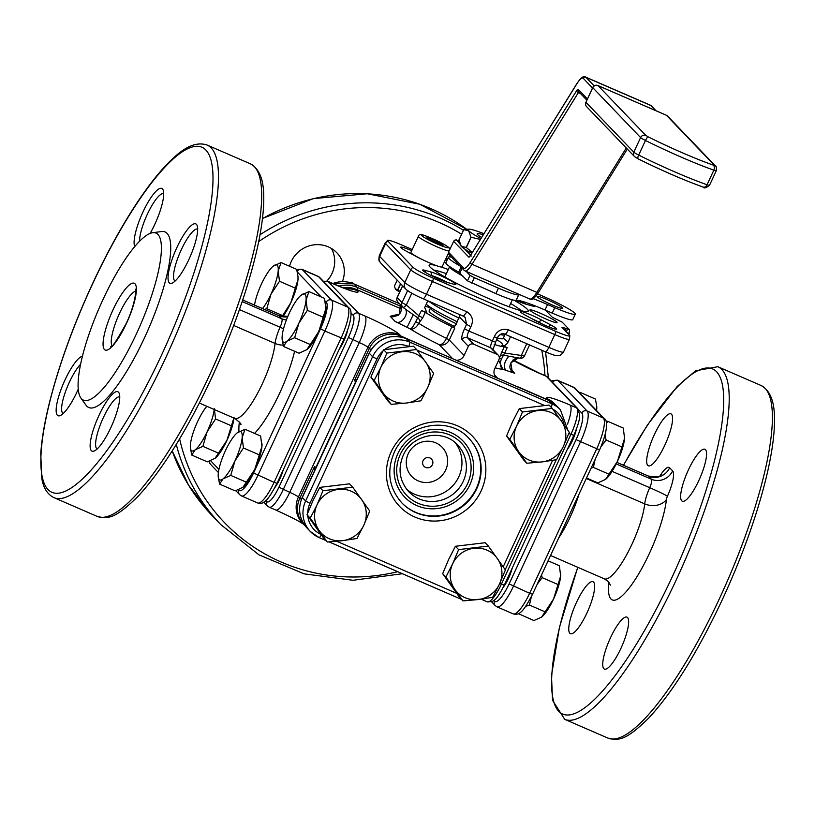 <?xml version="1.0" encoding="UTF-8"?>
<svg xmlns="http://www.w3.org/2000/svg" width="815" height="815" viewBox="0 0 815 815"><rect width="100%" height="100%" fill="white"/><g stroke="black" fill="none" stroke-linecap="round" stroke-linejoin="round"><path stroke-width="1.22" d="M552.509 305.085A14.161 1.396 24.9 0 0 562.768 308.355A14.161 1.396 24.9 0 0 547.334 299.696A14.161 1.396 24.9 0 0 537.075 296.426A14.161 1.396 24.9 0 0 552.509 305.085M514.122 300.236A54.625 5.399 -155.1 0 1 527.285 309.242A54.625 5.399 -155.1 0 1 527.774 311.524A54.625 5.399 -155.1 0 1 480.116 294.745A54.625 5.399 -155.1 0 1 430.106 267.065A54.625 5.399 -155.1 0 1 429.159 265.751A54.625 5.399 -155.1 0 1 436.453 265.659A17.197 1.701 -155.1 0 1 423.066 259.904A17.197 1.701 -155.1 0 1 411.208 253.017A17.197 1.701 -155.1 0 1 410.903 252.416L418.37 236.34A17.197 1.701 -155.1 0 0 418.666 236.941A17.197 1.701 -155.1 0 0 433.509 245.244A17.197 1.701 -155.1 0 0 449.055 250.979M447.455 282.469A12.144 1.202 24.9 0 0 438.888 278.322A12.144 1.202 24.9 0 0 431.899 275.684L430.697 275.348M423.066 259.904A14.976 1.477 -155.1 0 1 415.996 256.389L406.787 251.438A14.976 1.477 -155.1 0 1 400.695 247.373A14.976 1.477 -155.1 0 1 411.534 250.663A14.976 1.477 -155.1 0 1 411.687 250.725M540.742 313.418A14.976 1.477 -155.1 0 1 556.93 322.679A14.976 1.477 -155.1 0 1 546.213 319.123A14.976 1.477 -155.1 0 1 529.903 310.138A14.976 1.477 -155.1 0 1 540.742 313.418M526.429 315.772A14.976 1.477 -155.1 0 1 520.337 311.707A14.976 1.477 -155.1 0 1 531.176 314.998A14.976 1.477 -155.1 0 1 541.394 319.918L550.594 324.859A14.976 1.477 -155.1 0 1 556.564 329.199A14.976 1.477 -155.1 0 1 535.628 320.723L526.429 315.772M430.941 271.976A14.976 1.477 -155.1 0 1 439.56 275.226A14.976 1.477 -155.1 0 1 455.738 284.476A14.976 1.477 -155.1 0 1 453.639 284.18L447.578 282.499A14.976 1.477 -155.1 0 1 432.673 276.336A14.976 1.477 -155.1 0 1 422.649 270.254A14.976 1.477 -155.1 0 1 424.87 270.295L430.941 271.976L431.797 275.908M456.38 323.779A35.412 3.505 -155.1 0 1 431.094 309.18A35.412 3.505 -155.1 0 1 430.473 307.938A35.412 3.505 -155.1 0 1 430.778 307.703L430.962 307.632M430.473 307.938L429.118 310.861A35.412 3.505 24.9 0 0 429.739 312.104A35.412 3.505 24.9 0 0 454.77 326.581M339.264 349.217A16.188 3.963 -66.5 0 0 343.665 341.434A16.188 3.963 -66.5 0 0 347.577 330.279M275.062 487.309A16.188 3.963 -66.5 0 0 279.769 479.088A16.188 3.963 -66.5 0 0 283.111 470.204M543.636 500.4A89.029 21.781 113.5 0 1 539.825 508.896A89.029 21.781 113.5 0 1 535.832 517.199M576.368 429.271A16.188 3.963 113.5 0 1 572.395 440.711A16.188 3.963 113.5 0 1 567.271 449.483M512.197 568.116A16.188 3.963 113.5 0 1 508.499 578.375A16.188 3.963 113.5 0 1 503.273 587.258M103.098 299.319A91.046 22.28 113.5 0 1 152.619 232.733A91.046 22.28 113.5 0 1 136.36 333.987A91.046 22.28 113.5 0 1 80.879 397.995A91.046 22.28 113.5 0 1 103.098 299.319M152.619 232.733L161.502 231.552A95.722 23.421 113.5 0 1 144.408 338.001A95.722 23.421 113.5 0 1 86.084 405.289L80.879 397.995M163.693 193.675A28.331 6.928 -66.5 0 0 147.321 214.294A28.331 6.928 -66.5 0 0 139.559 241.209M80.634 364.213A28.331 6.928 -66.5 0 0 69.397 382.174A28.331 6.928 -66.5 0 0 63.213 413.521M119.744 396.966A28.331 6.928 -66.5 0 0 103.373 417.596A28.331 6.928 -66.5 0 0 97.189 448.933M197.668 229.096A28.331 6.928 -66.5 0 0 181.297 249.716A28.331 6.928 -66.5 0 0 175.113 281.053M78.271 389.081A32.376 7.916 113.5 0 1 76.885 392.168A32.376 7.916 113.5 0 1 60.33 415.538A32.376 7.916 113.5 0 1 65.057 379.841A32.376 7.916 113.5 0 1 82.458 356.206M134.76 246.487A32.376 7.916 113.5 0 1 142.982 211.961A32.376 7.916 113.5 0 1 163.204 190.19A32.376 7.916 113.5 0 1 154.809 224.298A32.376 7.916 113.5 0 1 150.113 233.406M110.86 427.59A32.376 7.916 113.5 0 1 94.306 450.96A32.376 7.916 113.5 0 1 99.033 415.263A32.376 7.916 113.5 0 1 119.255 393.482A32.376 7.916 113.5 0 1 110.86 427.59M188.785 259.71A32.376 7.916 113.5 0 1 172.23 283.08A32.376 7.916 113.5 0 1 176.957 247.383A32.376 7.916 113.5 0 1 197.179 225.612A32.376 7.916 113.5 0 1 188.785 259.71M331.43 248.463A28.331 27.323 -43.8 0 1 332.051 273.351A28.331 27.323 -43.8 0 1 326.886 281.002M342.412 281.593A28.331 27.323 136.2 0 0 336.901 252.823A28.331 27.323 136.2 0 0 328.333 246.874A28.331 27.323 136.2 0 0 289.549 266.261M681.737 500.807A28.331 6.928 -66.5 0 0 682.328 501.225A28.331 6.928 -66.5 0 0 699.382 479.322A28.331 6.928 -66.5 0 0 705.474 449.666A28.331 6.928 -66.5 0 0 704.883 449.248A28.331 6.928 -66.5 0 0 687.829 471.152A28.331 6.928 -66.5 0 0 681.737 500.807M603.813 668.677A28.331 6.928 -66.5 0 0 604.404 669.095A28.331 6.928 -66.5 0 0 621.458 647.192A28.331 6.928 -66.5 0 0 627.55 617.546A28.331 6.928 -66.5 0 0 626.959 617.128A28.331 6.928 -66.5 0 0 609.905 639.031A28.331 6.928 -66.5 0 0 603.813 668.677M569.838 633.265A28.331 6.928 -66.5 0 0 570.429 633.683A28.331 6.928 -66.5 0 0 587.483 611.78A28.331 6.928 -66.5 0 0 593.575 582.124A28.331 6.928 -66.5 0 0 592.984 581.706A28.331 6.928 -66.5 0 0 575.93 603.609A28.331 6.928 -66.5 0 0 569.838 633.265M647.762 465.385A28.331 6.928 -66.5 0 0 648.353 465.803A28.331 6.928 -66.5 0 0 665.407 443.9A28.331 6.928 -66.5 0 0 671.499 414.254A28.331 6.928 -66.5 0 0 670.908 413.837A28.331 6.928 -66.5 0 0 653.854 435.74A28.331 6.928 -66.5 0 0 647.762 465.385M429.933 457.949A5.236 5.053 -43.8 0 1 432.398 464.693A5.236 5.053 -43.8 0 1 425.542 467.403A5.236 5.053 -43.8 0 1 423.087 460.648A5.236 5.053 -43.8 0 1 429.933 457.949M444.858 276.978A35.412 3.505 -155.1 0 1 444.878 276.896L449.625 266.668A35.412 3.505 -155.1 0 1 449.666 266.607M462.879 276.041A35.412 3.505 -155.1 0 1 450.257 267.911A35.412 3.505 -155.1 0 1 449.625 266.668M471.773 253.282A34.393 3.403 -155.1 0 1 464.672 248.993A34.393 3.403 -155.1 0 1 461.321 246.385L460.933 245.926A34.393 3.403 -155.1 0 1 460.893 245.865M472.252 252.507L466.333 247.475L471.07 237.246A39.66 3.922 -155.1 0 1 470.948 237.175L466.2 247.403L461.321 246.385L458.988 239.885L463.735 229.657L468.615 230.676A34.393 3.403 -155.1 0 1 468.717 229.158A34.393 3.403 -155.1 0 1 478.466 231.643A34.393 3.403 -155.1 0 1 483.916 233.671M471.07 237.246L480.351 239.427M480.881 238.581A34.393 3.403 -155.1 0 1 468.615 230.676L470.948 237.175M481.573 237.45A24.277 2.404 -155.1 0 1 477.193 233.997A24.277 2.404 -155.1 0 1 483.214 234.802M466.251 271.436L470.021 275.358L474.35 277.691L498.444 288.143A28.331 2.802 24.9 0 0 518.666 294.887A40.465 4.004 -155.1 0 1 520.204 294.847M451.398 257.051A40.465 4.004 24.9 0 0 448.433 257.234A40.465 4.004 24.9 0 0 459.864 265.884M399.676 292.025A16.188 1.599 -155.1 0 1 395.489 289.193A16.188 1.599 -155.1 0 1 395.306 288.979A16.188 1.599 -155.1 0 1 395.285 288.948M399.921 291.515L397.924 289.773A18.613 1.844 -155.1 0 1 397.761 289.682L395.306 288.979M395.489 289.193L394.399 286.177L397.2 280.156M397.924 289.773L400.695 283.803M400.552 283.661L397.761 289.682M512.319 299.808L509.11 306.715A35.412 3.505 -155.1 0 1 509.069 306.786M522.507 411.962L516.578 426.113L509.783 439.366L506.573 436.025L523.607 459.894L526.816 463.236L542.128 461.901A26.304 25.367 136.2 0 0 563.369 446.416A26.304 25.367 136.2 0 0 561.209 420.785A26.304 25.367 136.2 0 0 537.818 410.628A26.304 25.367 136.2 0 0 516.578 426.113A26.304 25.367 136.2 0 0 518.727 451.755A26.304 25.367 136.2 0 0 542.128 461.901L556.574 459.68L563.369 446.416L569.298 432.266L552.264 408.407L522.507 411.962L519.298 408.61L512.513 421.875L506.573 436.025M552.264 408.407L549.055 405.065L519.298 408.61M509.783 439.366L526.816 463.236M386.86 353.078L380.921 367.229L374.136 380.493L370.927 377.151L387.96 401.011L391.159 404.352L406.471 403.028A26.304 25.367 136.2 0 0 427.712 387.543A26.304 25.367 136.2 0 0 425.562 361.901A26.304 25.367 136.2 0 0 402.162 351.744A26.304 25.367 136.2 0 0 380.921 367.229A26.304 25.367 136.2 0 0 383.081 392.871A26.304 25.367 136.2 0 0 406.471 403.028L420.917 400.797L427.712 387.543L433.651 373.382L416.618 349.523L386.86 353.078L383.651 349.737L376.856 362.991L370.927 377.151M416.618 349.523L413.409 346.181L383.651 349.737M374.136 380.493L391.159 404.352M322.954 490.732L317.025 504.893L310.23 518.146L307.021 514.805L324.054 538.664L327.263 542.016L342.575 540.681A26.304 25.367 136.2 0 0 363.816 525.196A26.304 25.367 136.2 0 0 361.656 499.564A26.304 25.367 136.2 0 0 338.266 489.407A26.304 25.367 136.2 0 0 317.025 504.893A26.304 25.367 136.2 0 0 319.174 530.524A26.304 25.367 136.2 0 0 342.575 540.681L357.021 538.46L363.816 525.196L369.745 511.046L352.712 487.187L322.954 490.732L319.755 487.39L312.96 500.655L307.021 514.805M352.712 487.187L349.513 483.835L319.755 487.39M310.23 518.146L327.263 542.016M458.611 549.616L452.671 563.766L445.887 577.03L442.677 573.689L459.711 597.548L462.92 600.889L478.222 599.565A26.304 25.367 136.2 0 0 499.463 584.08A26.304 25.367 136.2 0 0 497.313 558.438A26.304 25.367 136.2 0 0 473.912 548.291A26.304 25.367 136.2 0 0 452.671 563.766A26.304 25.367 136.2 0 0 454.831 589.408A26.304 25.367 136.2 0 0 478.222 599.565L492.678 597.344L499.463 584.08L505.402 569.93L488.368 546.06L458.611 549.616L455.402 546.274L448.607 559.528L442.677 573.689M488.368 546.06L485.159 542.719L455.402 546.274M445.887 577.03L462.92 600.889M596.763 406.563A26.304 6.439 113.5 0 1 596.774 406.756A26.304 6.439 113.5 0 1 596.712 409.283A26.304 6.439 113.5 0 1 596.58 410.607L596.743 406.349L595.408 399.014L579.791 392.239L579.475 392.769M579.139 392.423L579.791 392.239M624.616 435.607A26.304 6.439 113.5 0 1 624.626 435.801A26.304 6.439 113.5 0 1 624.575 438.327L617.434 461.392L608.978 474.187L593.371 467.413L591.109 468.105M621.713 446.773L606.095 439.998L600.889 446.915M595.144 459.416L593.371 467.413M606.126 421.742L607.654 421.284L623.261 428.058L624.575 438.327A26.304 6.439 113.5 0 1 617.434 461.392A26.304 6.439 113.5 0 1 605.789 479.2A26.304 6.439 113.5 0 1 605.728 479.261M607.654 421.284L606.472 423.454M605.015 435.159L606.095 439.998M608.978 474.187L605.484 479.444L597.813 482.888L586.525 477.987M560.72 573.271A26.304 6.439 113.5 0 1 560.73 573.454A26.304 6.439 113.5 0 1 560.679 575.981L553.538 599.045L545.082 611.851L529.465 605.066L525.767 606.309M557.806 584.437L542.189 577.652L537.197 584.253M531.329 596.804L529.465 605.066M548.077 560.822L559.365 565.722L560.679 575.981A26.304 6.439 113.5 0 1 553.538 599.045A26.304 6.439 113.5 0 1 541.894 616.863A26.304 6.439 113.5 0 1 541.822 616.914M541.517 574.962L542.189 577.652M545.082 611.851L541.588 617.108L533.917 620.551L518.33 613.644M349.431 282.387L352.049 282.224L353.506 283.742M282.112 338.867L283.457 346.436L286.951 341.179A26.304 6.439 -66.5 0 0 298.901 323.127A26.304 6.439 -66.5 0 0 306.043 300.063A26.304 6.439 -66.5 0 0 301.234 295.05A26.304 6.439 -66.5 0 0 300.939 295.295A26.304 6.439 -66.5 0 0 289.294 313.113A26.304 6.439 -66.5 0 0 282.153 336.177A26.304 6.439 -66.5 0 0 282.102 338.704A26.304 6.439 -66.5 0 0 286.951 341.179L294.633 337.736L298.901 323.127L307.357 310.321L306.043 300.063L308.916 291.607L300.99 295.254M262.522 308.569A26.304 6.439 -66.5 0 0 271.038 294.083A26.304 6.439 -66.5 0 0 278.18 271.018A26.304 6.439 -66.5 0 0 273.382 266.006A26.304 6.439 -66.5 0 0 273.076 266.25A26.304 6.439 -66.5 0 0 261.432 284.068A26.304 6.439 -66.5 0 0 254.535 305.095M264.468 309.415L266.77 308.702L271.038 294.083L279.494 281.287L278.18 271.018L281.053 262.573L273.137 266.21M206.827 406.298A26.304 6.439 -66.5 0 0 197.536 421.722A26.304 6.439 -66.5 0 0 190.394 444.786A26.304 6.439 -66.5 0 0 190.343 447.313A26.304 6.439 -66.5 0 0 195.192 449.798A26.304 6.439 -66.5 0 0 207.142 431.746A26.304 6.439 -66.5 0 0 214.202 409.497M190.353 447.486L191.708 455.055L195.192 449.798L202.874 446.355L207.142 431.746L215.598 418.941L214.284 408.682M218.206 476.531L219.561 484.1L223.055 478.843A26.304 6.439 -66.5 0 0 235.005 460.791A26.304 6.439 -66.5 0 0 242.147 437.716A26.304 6.439 -66.5 0 0 237.338 432.714A26.304 6.439 -66.5 0 0 237.043 432.959A26.304 6.439 -66.5 0 0 225.398 450.766A26.304 6.439 -66.5 0 0 218.257 473.831A26.304 6.439 -66.5 0 0 218.196 476.357A26.304 6.439 -66.5 0 0 223.055 478.843L230.726 475.4L235.005 460.791L243.451 447.985L242.147 437.716L245.009 429.271L237.094 432.908M219.561 484.1L235.178 490.875L243.145 487.197A26.304 6.439 -66.5 0 0 243.155 487.187A26.304 6.439 -66.5 0 0 254.8 469.379A26.304 6.439 -66.5 0 0 261.941 446.314A26.304 6.439 -66.5 0 0 261.992 443.788A26.304 6.439 -66.5 0 0 261.982 443.615M242.85 487.431L254.8 469.379L261.941 446.314L260.627 436.045L245.009 429.271M191.708 455.055L207.316 461.83L215.292 458.152A26.304 6.439 -66.5 0 0 226.937 440.334A26.304 6.439 -66.5 0 0 233.997 418.085M214.997 458.397L226.937 440.334L234.078 417.27M282.703 316.678A26.304 6.439 -66.5 0 0 290.843 302.681A26.304 6.439 -66.5 0 0 297.984 279.616A26.304 6.439 -66.5 0 0 298.035 277.09A26.304 6.439 -66.5 0 0 298.025 276.917M282.021 316.577L290.843 302.681L297.984 279.616L298.015 276.682L296.67 269.347L281.053 262.573M283.457 346.436L299.074 353.221L307.041 349.543A26.304 6.439 -66.5 0 0 318.696 331.715A26.304 6.439 -66.5 0 0 325.837 308.651A26.304 6.439 -66.5 0 0 325.898 306.124A26.304 6.439 -66.5 0 0 325.878 305.961M306.756 349.778L318.696 331.715L325.837 308.651L324.533 298.392L308.916 291.607M403.741 307.948L417.922 317.993A4.044 2.333 -128.3 0 1 420.051 321.538L418.737 323.321A48.564 4.798 24.9 0 0 446.477 338.347L449.299 339.987C446.732 344.317 443.36 345.876 439.183 344.653A56.653 5.603 -155.1 0 1 410.281 328.975L394.969 321.293L390.171 316.281L392.647 316.801M452.651 358.702L439.183 344.653C441.73 344.918 444.155 342.82 446.477 338.347L451.907 326.662L454.729 328.292L449.299 339.987L464.122 355.442A8.089 7.804 -43.8 0 1 456.217 360.25M415.66 321.711L418.737 323.321C416.282 327.691 413.47 329.576 410.281 328.975C411.667 328.628 413.46 326.214 415.66 321.711L421.569 310.464L425.298 312.359L422.781 317.789L419.042 315.904L406.349 304.983A4.044 1.06 130.7 0 1 402.977 307.286L402.977 307.286A4.044 1.06 130.7 0 1 402.956 307.265A4.044 3.902 -43.8 0 1 402.009 302.65L407.531 290.761L406.97 290.171M413.225 314.702L407.031 327.467M499.279 358.284L500.104 356.287A4.044 2.802 -161.8 0 1 503.456 355.116L508.896 356.226C504.363 361.442 503.293 366.129 505.677 370.285L502.774 369.124A56.653 5.603 -155.1 0 1 495.143 367.799M510.618 369.032L514.662 373.25L505.677 370.285M508.896 356.226L520.327 358.233A4.044 0.835 -83.5 0 0 521.529 354.983L526.755 343.716M500.104 356.287L501.806 352.09L504.658 353.058L501.449 358.946C499.656 363.622 500.094 367.015 502.774 369.124L498.648 360.25M496.254 377.63A8.089 7.804 -43.8 0 1 494.715 368.716L498.953 359.588A4.044 3.902 136.2 0 0 497.058 354.372L490.803 347.862A6.072 1.487 113.5 0 1 492.24 341.23L494.277 336.85C497.079 330.656 501.775 328.302 508.356 329.79L548.852 347.373A20.232 1.997 24.9 0 0 563.511 352.039C558.683 357.653 559.355 354.861 556.726 355.635C554.22 355.065 555.881 356.084 545.327 351.785A6.072 1.487 -66.5 0 0 548.852 347.373L554.791 334.588L432.408 281.47A20.232 1.997 -155.1 0 1 410.719 269.806L385.587 243.604A20.232 1.997 -155.1 0 1 385.23 242.901L387.716 240.333A19.122 1.895 24.9 0 0 387.93 241.108L413.062 267.31A19.122 1.895 24.9 0 0 433.57 278.333L555.942 331.45A19.122 1.895 24.9 0 0 569.797 335.699A19.122 1.895 24.9 0 0 569.451 335.189L562.065 327.487A5.165 0.509 -155.1 0 1 561.963 327.345A5.165 0.509 -155.1 0 1 565.712 328.496L569.532 329.8L562.238 322.19L557.246 319.674A5.165 0.509 -155.1 0 1 551.714 316.699L545.469 310.189M518.014 387.074L517.444 386.83M357.174 379.016L354.423 380.585L369.256 348.626A24.277 23.421 -43.8 0 1 401.031 336.086L431.848 349.676M356.338 380.819A4.044 3.902 136.2 0 0 355.646 381.858L315.802 467.698A4.044 3.902 136.2 0 0 315.456 468.89M263.795 502.172L267.432 505.962A4.044 3.902 -43.8 0 1 266.75 501.592A20.232 4.951 -66.5 0 0 278.924 487.187L289.743 492.331A8.089 0.805 -155.1 0 1 298.412 496.997A24.277 23.421 -43.8 0 0 302.487 523.179L305.116 525.807A24.277 23.421 -43.8 0 1 303.822 524.565A24.277 23.421 -43.8 0 1 299.747 498.383L314.58 466.425L314.947 469.98M504.77 334.629A43.215 4.269 -155.1 0 1 504.74 334.68A43.215 4.269 -155.1 0 1 500.155 334.547M459.018 318.095A43.215 4.269 -155.1 0 1 428.659 301.143M504.974 334.262L503.334 338.388A43.501 4.299 -155.1 0 1 497.14 337.919M455.87 321.079A33.384 3.301 -155.1 0 0 457.307 321.772A43.501 4.299 -155.1 0 1 426.194 304.25M447.262 259.761L446.019 258.467L448.362 253.404L442.107 266.892A17.197 1.701 -155.1 0 1 441.007 266.994A54.625 5.399 -155.1 0 1 448.311 269.51M445.856 263.001L444.236 262.298M412.237 249.533L401.449 244.857A19.122 1.895 24.9 0 0 387.716 240.333M569.216 333.203L569.532 329.8M534.385 305.594A14.976 1.477 -155.1 0 1 534.62 306.318A14.976 1.477 -155.1 0 1 532.511 306.012L526.449 304.331A14.976 1.477 -155.1 0 1 516.18 300.348M433.855 270.122A50.581 5.002 -155.1 0 1 446.386 273.657M510.618 303.475A50.581 5.002 -155.1 0 1 521.406 310.77M454.729 328.292L453.629 327.161L456.125 324.329L460.037 314.763M427.814 300.776L424.717 307.449L426.877 312.777A45.528 4.503 -155.1 0 1 425.674 311.992M496.478 339.346A45.528 4.503 -155.1 0 1 501.867 345.315L504.78 345.54L507.419 343.339L510.516 336.677M543.34 324.523L538.797 322.078A12.144 1.202 24.9 0 0 531.788 318.655M526.327 304.301A12.144 1.202 24.9 0 0 518.401 300.429M415.029 255.655A12.144 1.202 24.9 0 0 412.146 254.321M566.354 332.408L567.281 329.179M463.582 316.271L465.202 317.483L466.547 324.36L459.517 317.025M422.822 298.575A6.072 1.487 -66.5 0 0 422.954 298.667L463.44 316.24L466.975 311.829C472.496 315.599 473.8 320.55 470.876 326.693L466.547 324.36L464.509 328.74L468.849 331.073A6.072 1.487 -66.5 0 0 467.413 337.705L473.658 344.215A4.044 3.902 136.2 0 0 468.36 346.314L462.115 339.794A10.116 2.476 113.5 0 1 464.509 328.74M420.051 321.538L422.781 317.789M501.806 352.09L504.322 346.66L507.175 347.628L504.658 353.058L524.452 355.911L529.556 344.939M520.194 358.152A4.044 0.835 -83.5 0 0 520.327 358.233A4.044 4.044 0 0 0 524.452 355.911L524.381 355.768M473.658 344.215L497.058 354.372M425.287 306.226A48.564 4.798 -155.1 0 1 430.503 307.887M421.569 310.464L426.877 312.777M451.907 326.662A48.564 4.798 -155.1 0 1 425.298 312.359M504.322 346.66A48.564 4.798 -155.1 0 1 494.216 344.409M501.867 345.315L507.175 347.628M464.122 355.442L468.36 346.314M230.726 475.4L246.344 482.174M243.451 447.985L259.068 454.76M202.874 446.355L218.491 453.14M215.598 418.941L231.216 425.725M266.77 308.702L282.387 315.476M279.494 281.287L295.112 288.062M294.633 337.736L310.25 344.521M307.357 310.321L322.974 317.106M428.639 239.152L443.034 245.407L441.322 243.624L433.274 239.61L426.928 237.379L428.639 239.152M432.571 241.118L433.274 239.61M440.854 244.632L441.322 243.624M441.007 266.994A17.197 1.701 -155.1 0 1 436.453 265.659M448.433 257.234L445.887 262.715A40.465 4.004 24.9 0 0 458.682 272.129L467.474 280.829L495.897 293.624A28.331 2.802 24.9 0 0 516.119 300.358A40.465 4.004 -155.1 0 1 545.021 309.995L552.224 313.123A28.331 2.802 24.9 0 0 572.741 319.653L575.288 314.172A28.331 2.802 24.9 0 0 544.42 296.854L541.15 295.438A40.465 4.004 -155.1 0 1 537.574 293.858M533.071 298.647A40.465 4.004 -155.1 0 1 547.558 304.515L554.76 307.642A28.331 2.802 24.9 0 0 575.288 314.172M450.277 248.351L449.045 247.811M421.844 235.688A14.772 1.457 -155.1 0 1 432.286 238.581A14.772 1.457 -155.1 0 1 448.118 247.088A14.772 1.457 -155.1 0 1 437.675 244.205A14.772 1.457 -155.1 0 1 421.844 235.688M135.687 291.098A30.349 7.427 -66.5 0 0 119.581 313.215A30.349 7.427 -66.5 0 0 111.961 345.764M550.553 555.494L604.323 578.833A47.545 11.634 -66.5 0 0 631.941 544.267A47.545 11.634 -66.5 0 0 644.726 503.884A20.232 4.951 113.5 0 1 649.718 487.686A8.089 1.976 -66.5 0 0 651.45 479.24L648.475 476.143A8.089 1.976 -66.5 0 0 648.312 476.021A8.089 1.976 -66.5 0 0 648.108 475.98M578.986 494.236A47.545 11.634 113.5 0 1 570.042 517.403A47.545 11.634 113.5 0 1 558.652 538.032M199.359 403.058L234.689 418.39A47.545 11.634 -66.5 0 0 262.308 383.824A47.545 11.634 -66.5 0 0 275.083 343.441L233.671 325.46M92.553 283.946A188.173 46.037 113.5 0 1 205.767 149.94A188.173 46.037 113.5 0 1 161.299 355.605A188.173 46.037 113.5 0 1 48.085 489.621A188.173 46.037 113.5 0 1 92.553 283.946M53.994 497.659C47.525 494.45 43.47 488.114 41.82 478.649L40.75 454.016C41.616 440.192 44.275 424.055 48.727 405.595C58.16 367.219 72.749 326.621 92.482 283.803C106.592 253.475 121.313 226.672 136.635 203.393C147.067 187.633 157.01 174.756 166.484 164.783C178.027 152.863 192.258 140.17 207.061 145.019A192.218 47.026 113.5 0 1 165.639 357.938A192.218 47.026 113.5 0 1 53.994 497.659L97.179 516.404A192.218 47.026 113.5 0 0 208.823 376.693A192.218 47.026 113.5 0 0 250.246 163.764C263.897 171.262 264.345 190.333 263.52 206.898C262.705 220.631 260.097 236.696 255.696 255.075C246.283 293.634 231.633 334.486 211.757 377.62C187.012 430.3 162.43 469.888 138 496.386C114.813 519.114 108.049 518.982 97.179 516.404M113.071 309.72A36.42 8.914 113.5 0 1 134.984 283.783A36.42 8.914 113.5 0 1 126.376 323.586A36.42 8.914 113.5 0 1 104.463 349.523A36.42 8.914 113.5 0 1 113.071 309.72M262.481 218.461L313.347 198.616L367.259 193.756L419.827 204.27L466.751 229.321A192.218 185.402 136.2 0 0 262.461 218.624M463.44 230.288A192.218 185.402 136.2 0 0 260.005 234.751M544.94 375.572A188.173 181.501 136.2 0 0 541.761 350.236M461.616 234.221A188.173 181.501 136.2 0 0 258.681 241.607M719.553 598.373A192.218 47.026 -66.5 0 0 760.986 385.454C774.627 392.952 775.075 412.023 774.25 428.588C773.435 442.321 770.827 458.376 766.426 476.765C757.013 515.324 742.363 556.166 722.487 599.31C697.752 651.99 673.159 691.568 648.73 718.076C625.543 740.804 618.779 740.672 607.909 738.095A192.218 47.026 -66.5 0 0 719.553 598.373M577.743 567.291L559.457 627.285L551.48 675.706L552.55 700.34L564.724 719.35A192.218 47.026 -66.5 0 0 676.369 579.628A192.218 47.026 -66.5 0 0 717.791 366.709L695.521 370.845L677.224 386.463L647.375 425.084L623.434 465.222M577.866 567.342A188.173 46.037 -66.5 0 0 566.191 714.969A188.173 46.037 -66.5 0 0 672.029 577.295A188.173 46.037 -66.5 0 0 720.124 377.314A188.173 46.037 -66.5 0 0 623.557 465.273M659.946 475.94A24.277 5.939 113.5 0 1 669.655 467.779L672.63 470.876A24.277 5.939 113.5 0 1 667.434 496.233A4.044 0.988 -66.5 0 0 666.436 499.473A63.733 15.597 113.5 0 1 641.364 569.216A63.733 15.597 113.5 0 1 610.955 598.994A63.733 15.597 113.5 0 1 608.999 582.419M294.602 351.275A63.733 15.597 113.5 0 1 279.657 393.156A63.733 15.597 113.5 0 1 254.545 433.407M238.989 431.624A63.733 15.597 113.5 0 1 239.355 421.976M283.528 328.771A16.188 0.754 24.1 0 0 280.075 327.243A20.232 4.951 113.5 0 0 275.083 343.441A16.188 12.306 -173.7 0 0 283.111 345.132M469.898 484.731A40.465 39.028 -43.8 0 1 416.954 505.626A40.465 39.028 -43.8 0 1 397.914 453.486A40.465 39.028 -43.8 0 1 450.868 432.582A40.465 39.028 -43.8 0 1 469.898 484.731M468.788 438.236A46.537 44.886 -43.8 0 1 476.408 488.226A46.537 44.886 -43.8 0 1 401.622 502.672M457.551 444.939A33.792 32.59 -43.8 0 1 463.226 481.38A33.792 32.59 -43.8 0 1 408.784 491.73C399.503 481.095 397.639 469.002 403.191 455.432C412.044 434.201 443.014 428.364 457.551 444.939M400.257 454.495A37.836 36.492 -43.8 0 1 449.768 434.955A37.836 36.492 -43.8 0 1 467.565 483.713A37.836 36.492 -43.8 0 1 418.054 503.252A37.836 36.492 -43.8 0 1 400.257 454.495M455.228 442.759A33.792 32.59 -43.8 0 1 458.804 476.775A33.792 32.59 -43.8 0 1 406.695 489.316M445.693 470A21.058 20.304 -43.8 0 1 418.146 480.87A21.058 20.304 -43.8 0 1 408.244 453.741A21.058 20.304 -43.8 0 1 435.791 442.861A21.058 20.304 -43.8 0 1 445.693 470M468.971 438.429A46.537 44.886 -43.8 0 1 476.785 488.613A46.537 44.886 -43.8 0 1 401.805 502.865C389 488.185 386.422 471.498 394.073 452.824C406.247 423.617 448.882 415.548 468.971 438.429M391.139 451.887A50.581 48.788 -43.8 0 1 457.317 425.756A50.581 48.788 -43.8 0 1 481.115 490.946A50.581 48.788 -43.8 0 1 414.937 517.077A50.581 48.788 -43.8 0 1 391.139 451.887M464.672 248.993L470.591 255.177M459.191 241.169A70.813 6.999 24.9 0 0 456.899 240.344L459.976 244.103M529.781 299.003A18.205 4.452 -66.5 0 0 536.82 292.391L472.038 264.274A18.205 4.452 113.5 0 1 464.998 270.886L529.781 299.003C531.563 300.674 534.487 298.453 538.562 292.341A2.027 1.009 -148.2 0 1 536.82 292.391L626.277 147.994M580.575 93.613L578.355 92.655L472.038 264.274A2.027 1.009 -148.2 0 1 470.265 262.369L576.582 90.75A4.044 0.988 113.5 0 1 578.232 89.344L587.411 98.91M578.966 91.942L578.355 92.655A2.027 1.009 -148.2 0 1 576.582 90.75M448.515 252.151L453.67 241.332L448.515 252.151L448.922 254.474A2.027 1.956 -43.8 0 1 448.586 252.293L463.664 268.013A16.188 3.963 -66.5 0 0 470.265 262.369M592.495 87.949L583.316 78.383A16.188 3.963 -66.5 0 0 576.714 84.027L470.398 255.645A4.044 0.988 113.5 0 1 468.747 257.051L453.67 241.332A2.027 1.956 -43.8 0 1 456.319 240.282M655.688 110.606L650.747 105.461L585.965 77.333L594.145 85.87M656.034 110.758L651.358 105.889A2.027 1.956 -43.8 0 0 650.747 105.461A18.205 4.452 -66.5 0 0 650.37 105.186L585.577 77.068A18.205 4.452 113.5 0 1 585.965 77.333A2.027 1.956 -43.8 0 0 583.316 78.383M586.831 100.143L578.568 91.525A2.027 1.956 -43.8 0 1 578.232 89.344M448.922 254.474L464 270.193A2.027 1.956 -43.8 0 1 463.664 268.013M538.644 292.055A2.027 1.009 -148.2 0 1 538.562 292.341L627.316 149.074M468.747 257.051A2.027 1.956 -43.8 0 1 471.396 256.012M585.893 102.17A4.044 4.044 0 0 0 586.647 106.673A4.044 3.902 136.2 0 1 585.965 102.313L633.805 152.181A8.089 0.805 24.9 0 0 638.685 155.084A76.885 7.6 24.9 0 0 707.074 184.761L713.859 170.152A76.885 7.6 -155.1 0 1 645.47 140.465A8.089 0.805 -155.1 0 1 640.59 137.572L592.678 87.562L585.965 102.313L592.75 87.694A4.044 3.902 136.2 0 1 598.047 85.606L645.888 135.484L648.322 136.93A72.841 7.203 24.9 0 0 713.115 165.048L714.276 165.17L666.425 115.292L598.047 85.606A4.044 0.988 113.5 0 0 597.955 85.544A4.044 4.044 0 0 0 592.678 87.562M648.322 136.93A4.044 1.09 116.5 0 0 645.47 140.465L638.685 155.084A4.044 1.09 116.5 0 0 638.043 158.813C662.126 170.722 683.877 180.156 703.294 187.134A4.044 2.812 109.4 0 0 707.074 184.761A8.089 0.805 24.9 0 0 709.539 185.27L716.314 170.661A8.089 0.805 -155.1 0 1 713.859 170.152A4.044 2.812 109.4 0 0 713.115 165.048M586.647 106.673L634.488 156.541A4.044 3.902 136.2 0 1 633.805 152.181L640.59 137.572A4.044 3.902 136.2 0 1 645.888 135.484M709.539 185.27C706.004 187.99 703.916 188.611 703.294 187.134A4.044 2.812 109.4 0 1 702.938 186.971A72.841 7.203 -155.1 0 1 638.155 158.844A4.044 1.09 116.5 0 1 638.043 158.813L634.488 156.541M597.843 85.524A4.044 0.988 113.5 0 1 597.955 85.544L666.344 115.231A4.044 0.988 113.5 0 1 666.425 115.292A4.044 3.902 136.2 0 1 667.658 116.148A4.044 4.044 0 0 0 666.344 115.231A4.044 0.988 113.5 0 0 666.242 115.21M716.314 170.661C716.487 167.177 716.212 165.628 715.499 166.016A4.044 3.902 136.2 0 0 714.276 165.17M239.437 309.598L280.075 327.243A8.089 1.976 -66.5 0 0 281.807 318.787L278.832 315.69A8.089 1.976 -66.5 0 0 278.669 315.578A8.089 1.976 -66.5 0 0 278.465 315.537M286.391 319.989A16.188 15.617 -43.8 0 1 281.807 318.787L242.177 301.591M287.685 316.75A16.188 15.617 -43.8 0 1 278.832 315.69L242.707 300.012M616.935 462.451L648.475 476.143A16.188 15.617 136.2 0 0 669.655 467.779M666.436 499.473A16.188 12.306 6.3 0 1 644.726 503.884L586.28 478.517M616.211 463.939L651.45 479.24A16.188 15.617 136.2 0 0 672.63 470.876M667.434 496.233A16.188 0.754 24.1 0 0 649.718 487.686L612.075 471.355M176.274 444.389A192.218 185.402 136.2 0 0 220.763 524.575L258.966 554.832L304.087 573.831L353.007 580.28L402.376 573.729M179.616 438.847A188.173 181.501 136.2 0 0 397.71 571.702M172.209 450.909A192.218 185.402 136.2 0 0 211.89 515.324L220.763 524.575M406.145 338.541A4.044 0.988 113.5 0 1 406.247 338.561C390.202 333.416 377.854 338.266 369.195 353.109L372.598 356.715L376.938 359.048L309.965 503.324L305.625 500.991L372.598 356.715A28.331 27.323 -43.8 0 1 409.66 342.086L551.826 403.802A28.331 27.323 -43.8 0 1 560.404 409.751L557.073 406.288A28.331 27.323 136.2 0 0 548.505 400.328L406.328 338.622A28.331 27.323 136.2 0 0 369.266 353.252L302.294 497.527A28.331 27.323 136.2 0 0 307.051 528.069L310.372 531.543A28.331 27.323 -43.8 0 1 305.625 500.991L302.222 497.384C297.556 508.764 299.156 518.992 307.051 528.069M548.312 400.247A4.044 0.988 113.5 0 1 548.414 400.267A4.044 0.988 113.5 0 1 548.505 400.328L551.826 403.802A4.044 0.988 113.5 0 1 551.246 407.347M564.174 424.951A24.277 23.421 136.2 0 0 552.835 409.191M408.712 346.497A4.044 0.988 113.5 0 0 409.66 342.086L406.328 338.622A4.044 0.988 113.5 0 0 406.247 338.561L548.414 400.267L557.073 406.288M318.95 537.493A28.331 27.323 -43.8 0 1 310.372 531.543L319.032 537.554A4.044 0.988 113.5 0 1 318.95 537.493M461.372 599.28A4.044 0.988 113.5 0 1 461.209 599.269A4.044 0.988 113.5 0 1 461.117 599.208L329.087 541.894M325.776 540.457L319.134 537.574M544.328 405.381L417.066 350.144M408.672 346.497A24.277 23.421 136.2 0 0 384.639 349.554M383.019 350.878A24.277 23.421 136.2 0 0 376.938 359.048M321.273 534.844A4.044 0.988 113.5 0 1 319.032 537.554L325.817 540.498M309.965 503.324A24.277 23.421 136.2 0 0 307.693 513.083M307.805 515.926A24.277 23.421 136.2 0 0 320.978 534.426M336.778 541.292L456.634 593.32M503.212 566.792L552.601 460.383M576.083 439.642L599.545 449.941L532.572 594.216L529.648 593.279L596.611 449.014A28.331 6.928 -66.5 0 0 603.304 418.044L574.106 387.614A28.331 6.928 -66.5 0 0 573.526 387.196L575.339 388.46A4.044 3.902 -43.8 0 0 574.106 387.614L557.918 380.574L587.116 411.015A28.331 6.928 113.5 0 1 580.423 441.974L513.45 586.25A28.331 6.928 113.5 0 1 496.997 606.849L513.195 613.878A28.331 6.928 -66.5 0 0 529.648 593.279L509.11 583.917L576.083 439.642A24.277 5.939 -66.5 0 0 581.818 413.103L578.65 409.802M599.545 449.941C608.683 429.311 607.206 419.664 604.536 418.9A4.044 3.902 -43.8 0 0 603.304 418.044L587.116 411.015A4.044 3.902 -43.8 0 0 581.818 413.103M573.526 387.196L557.328 380.167A28.331 6.928 113.5 0 1 557.918 380.574A4.044 3.902 -43.8 0 0 552.692 382.52M493.87 600.553L494.501 601.215A24.277 5.939 -66.5 0 0 509.11 583.917M496.997 606.849L495.184 605.576A4.044 3.902 -43.8 0 1 494.501 601.215M399.554 303.751L353.853 283.905A28.331 27.323 136.2 0 0 332.897 283.528M338.969 286.106A28.331 27.323 -43.8 0 1 357.174 287.379L353.853 283.905A4.044 0.988 -66.5 0 0 353.761 283.844A4.044 0.988 -66.5 0 0 353.659 283.824M357.021 289.712A4.044 0.988 -66.5 0 0 357.174 287.379L401.194 306.481M238.479 489.795L238.958 490.294A24.277 5.939 -66.5 0 0 253.567 472.995L320.529 328.72L324.869 331.053L257.907 475.328A28.331 6.928 113.5 0 1 241.444 495.917L257.642 502.957A28.331 6.928 -66.5 0 0 274.095 482.358L277.029 483.295L344.001 339.02C353.139 318.39 351.662 308.732 348.983 307.978A4.044 3.902 136.2 0 0 347.761 307.123L318.563 276.682A28.331 6.928 -66.5 0 0 317.972 276.275L319.786 277.538A4.044 3.902 136.2 0 0 318.563 276.682L302.365 269.653A4.044 3.902 136.2 0 0 297.22 271.466M296.701 269.439L301.774 269.235A28.331 6.928 113.5 0 1 302.365 269.653L331.562 300.093A28.331 6.928 113.5 0 1 324.869 331.053L344.001 339.02M253.567 472.995L274.095 482.358L341.067 338.082A28.331 6.928 -66.5 0 0 347.761 307.123L331.562 300.093A4.044 3.902 136.2 0 0 326.275 302.182L325.205 301.071M320.529 328.72A24.277 5.939 -66.5 0 0 326.275 302.182M321.273 296.976L297.343 272.027M238.958 490.294A4.044 3.902 136.2 0 0 239.63 494.654L241.444 495.917M209.394 461.198A4.044 3.902 136.2 0 0 210.433 464.214L218.389 472.506M210.616 460.75L218.929 469.409M402.997 307.296L403.68 307.887C411.198 311.269 401.255 326.56 394.969 321.293M400.308 304.535L399.503 314.04L390.171 316.281M518.35 357.999L510.822 362.889L512.207 371.548L514.662 373.25M499.32 358.274L501.449 358.946M494.481 374.931L497.649 378.231M354.423 380.585L355.646 381.858M314.58 466.425L315.802 467.698M371.039 349.737L367.932 347.241A24.277 23.421 -43.8 0 1 399.696 334.7L401.031 336.086A4.044 0.988 113.5 0 1 401.174 336.931M278.924 487.187L348.433 337.43L359.252 342.575A8.089 0.805 24.9 0 1 367.932 347.241L298.412 496.997L301.377 499.412M517.107 386.473L548.597 400.145A4.044 0.988 113.5 0 1 548.719 400.399M555.443 404.729L554.618 403.863A24.277 23.421 136.2 0 0 547.262 398.749L548.597 400.145A24.277 23.421 -43.8 0 1 555.28 404.576M547.537 377.162L577.845 408.753A4.044 3.902 136.2 0 0 576.623 407.897L546.315 376.306A24.277 5.939 -66.5 0 0 545.816 375.949L547.537 377.162A4.044 3.902 136.2 0 0 546.315 376.306L539.836 373.494A32.376 3.199 -155.1 0 1 512.859 360.128M499.738 583.479L504.302 585.129C496.62 599.922 495.54 599.076 492.311 601.541L487.268 601.837A24.277 5.939 -66.5 0 0 501.378 584.192L570.887 434.436A24.277 5.939 -66.5 0 0 576.623 407.897L570.143 405.086A24.277 5.939 -66.5 0 1 567.525 424.106M568.809 433.539L573.821 435.373L504.302 585.129M356.043 289.305A4.044 0.988 113.5 0 1 356.145 289.335A4.044 0.988 113.5 0 1 356.237 289.386A24.277 23.421 136.2 0 0 343.156 287.766M342.972 287.695L356.145 289.335L401.51 309.017L356.237 289.386L357.561 290.782A32.376 3.199 -155.1 0 1 334.68 284.445L328.201 281.633L358.508 313.225A24.277 5.939 113.5 0 1 352.773 339.763L283.263 489.52A24.277 5.939 113.5 0 1 269.154 507.164L275.633 509.976A24.277 5.939 -66.5 0 0 289.743 492.331L359.252 342.575A24.277 5.939 -66.5 0 0 364.988 316.037A32.376 3.199 -155.1 0 1 399.696 334.7M324.197 282.133A4.044 3.902 -43.8 0 1 328.201 281.633A24.277 5.939 113.5 0 0 327.701 281.277L323.361 281.257M348.433 337.43A20.232 4.951 -66.5 0 0 353.211 315.313A4.044 3.902 -43.8 0 1 358.508 313.225L364.988 316.037M353.211 315.313L350.98 312.98M265.802 500.614L266.75 501.592M346.334 288.938A24.277 23.421 -43.8 0 1 357.561 290.782M327.701 281.277L334.181 284.089A24.277 5.939 113.5 0 1 334.68 284.445M513.053 359.955L539.336 373.138A24.277 5.939 113.5 0 1 539.836 373.494M547.262 398.749A32.376 3.199 -155.1 0 1 570.143 405.086M503.364 338.296A49.572 4.9 -155.1 0 1 507.857 342.402M425.43 272.434L424.87 270.295M550.594 324.859L548.383 326.713M541.394 319.918L538.684 322.302M413.062 267.31A5.257 5.073 136.2 0 0 410.719 269.806L404.79 282.591A20.232 1.997 24.9 0 0 426.479 294.256L466.975 311.829M405.809 289.131L380.676 262.929A6.072 5.858 -43.8 0 1 379.658 256.389L404.79 282.591A6.072 5.858 -43.8 0 0 405.809 289.131C409.232 292.065 414.947 295.234 422.954 298.667A6.072 1.487 -66.5 0 0 426.479 294.256L432.408 281.47A5.257 1.284 -66.5 0 0 433.57 278.333M569.797 335.699L569.441 339.254A20.232 1.997 -155.1 0 1 554.791 334.588A5.257 1.284 -66.5 0 0 555.942 331.45M387.93 241.108A5.257 5.073 136.2 0 0 385.587 243.604L379.658 256.389A20.232 1.997 24.9 0 1 379.301 255.676L385.23 242.901M565.019 330.564A5.257 1.284 -66.5 0 0 565.712 328.496M568.758 334.476L569.288 333.345L567.077 332.714M494.277 336.85L497.201 337.777C499.768 334.058 502.305 332.866 504.831 334.201L545.327 351.785A6.072 1.487 -66.5 0 1 545.204 351.693M508.356 329.79C506.757 333.019 505.534 334.466 504.709 334.119L504.831 334.201M410.322 292.381L407.531 290.761A6.072 5.858 -43.8 0 0 407.592 290.639M498.281 355.228L492.036 348.718A4.044 3.902 136.2 0 0 490.803 347.862L467.413 337.705A4.044 3.902 136.2 0 0 462.115 339.794M495.102 342.015L468.849 331.073L470.876 326.693M402.671 285.871L397.211 297.648A4.044 3.902 136.2 0 0 397.883 302.008L402.691 307.021A4.044 4.044 0 0 0 402.977 307.286L403.71 307.917M411.809 293.227L406.349 304.983L402.009 302.65L397.139 297.506A4.044 4.044 0 0 0 397.883 302.008M554.76 307.642L552.224 313.123M547.558 304.515L545.021 309.995M518.666 294.887L516.119 300.358M498.444 288.143L495.897 293.624M474.35 277.691L471.814 283.162M470.021 275.358L467.474 280.829M462.085 268.196L459.894 272.923M461.025 267.086L458.682 272.129M449.788 249.41L448.851 247.607C445.611 244.785 438.195 241.006 426.622 236.279C421.406 234.099 418.655 234.119 418.37 236.34M207.061 145.019L250.246 163.764M135.504 289.61C136.268 286.289 136.451 302.07 126.274 323.372C116.759 340.517 111.584 348.27 110.748 346.65M545.602 351.897L548.403 378.048M760.986 385.454L717.791 366.709M610.435 585.109L608.235 581.543L604.323 578.833M240.802 424.666L240.802 424.686C241.719 424.279 239.681 422.18 234.689 418.39M464 270.193L464.998 270.886M585.577 77.068C583.805 75.398 580.881 77.619 576.796 83.741L470.173 255.992M651.358 105.889L650.37 105.186M459.191 241.148L456.716 240.262C456.502 239.488 455.463 239.793 453.598 241.189M715.499 166.016L667.658 116.148M468.717 229.158L464.998 229.463M242.727 299.971L278.669 315.578L287.838 316.383M616.955 462.411L648.312 476.021C657.43 477.274 661.963 476.836 661.892 474.697M607.909 738.095L564.724 719.35M172.189 450.929L188.652 485.282L211.89 515.324M567.831 430.157L560.404 409.751M461.463 599.371L329.046 541.904M465.538 600.726L484.365 598.74M556.268 459.741L505.229 569.685M369.195 353.109L302.222 497.384M604.536 418.9L575.339 388.46M532.572 594.216C523.811 610.792 519.776 615.865 513.195 613.878M551.174 380.941L557.328 380.167M495.184 605.576L491.608 601.857M332.744 283.457L353.761 283.844L399.513 303.71M239.63 494.654L235.83 490.691M208.844 461.382L210.433 464.214M348.983 307.978L319.786 277.538M277.029 483.295C268.267 499.87 264.223 504.943 257.642 502.957M301.774 269.235L317.972 276.275M392.748 316.913L398.087 315.323L400.318 312.909L401.357 310.24L401.255 306.685L400.308 304.525M512.217 371.548C504.821 365.038 517.321 355.523 518.798 358.06M577.845 408.753L579.74 415.008C579.394 418.472 579.893 420.958 573.821 435.373M267.432 505.962L269.154 507.164M334.181 284.089L348.372 289.896M539.336 373.138L545.816 375.949M482.236 599.657L487.268 601.837M303.842 524.422C299.869 521.549 290.466 516.73 275.633 509.976M380.676 262.929C380.014 260.851 378.058 262.939 379.301 255.676M465.182 317.453L463.44 316.24M563.511 352.039L569.441 339.254M497.211 337.777L492.78 350.083M397.139 297.506L402.579 285.77"/></g></svg>
